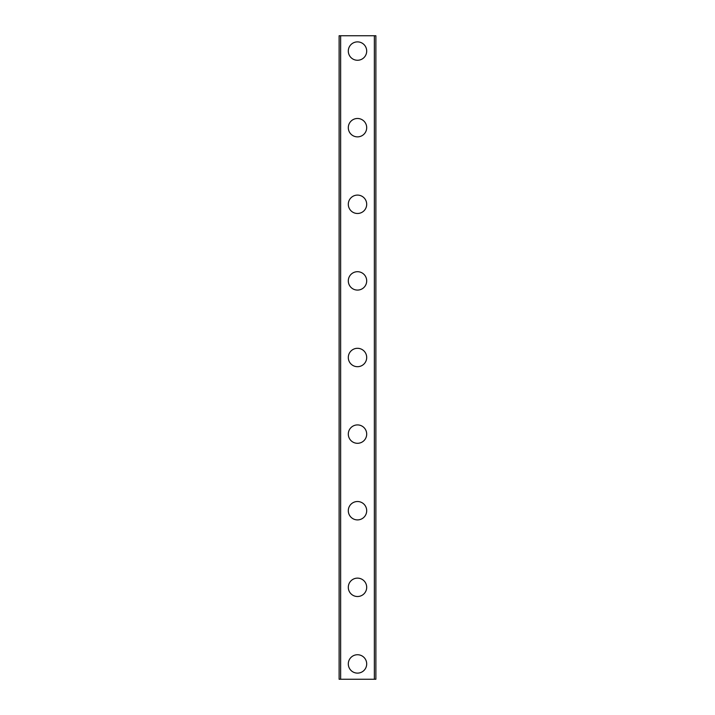 <?xml version="1.0" encoding="UTF-8"?>
<svg xmlns="http://www.w3.org/2000/svg" width="715" height="715" viewBox="0 0 715 715"><rect width="100%" height="100%" fill="white"/><g stroke="black" fill="none" stroke-linecap="round" stroke-linejoin="round"><path stroke-width="1.07" d="M348.303 663.931A9.197 9.197 0 0 1 357.5 654.734A9.197 9.197 0 0 1 366.697 663.931A9.197 9.197 0 0 1 357.5 673.119A9.197 9.197 0 0 1 348.303 663.931M348.303 587.319A9.197 9.197 0 0 1 357.5 578.131A9.197 9.197 0 0 1 366.697 587.319A9.197 9.197 0 0 1 357.5 596.516A9.197 9.197 0 0 1 348.303 587.319M348.303 510.716A9.197 9.197 0 0 1 357.5 501.519A9.197 9.197 0 0 1 366.697 510.716A9.197 9.197 0 0 1 357.5 519.903A9.197 9.197 0 0 1 348.303 510.716M348.303 434.103A9.197 9.197 0 0 1 357.5 424.916A9.197 9.197 0 0 1 366.697 434.103A9.197 9.197 0 0 1 357.5 443.3A9.197 9.197 0 0 1 348.303 434.103M348.303 357.5A9.197 9.197 0 0 1 357.5 348.303A9.197 9.197 0 0 1 366.697 357.5A9.197 9.197 0 0 1 357.5 366.697A9.197 9.197 0 0 1 348.303 357.5M348.303 280.897A9.197 9.197 0 0 1 357.5 271.7A9.197 9.197 0 0 1 366.697 280.897A9.197 9.197 0 0 1 357.5 290.084A9.197 9.197 0 0 1 348.303 280.897M348.303 204.284A9.197 9.197 0 0 1 357.5 195.097A9.197 9.197 0 0 1 366.697 204.284A9.197 9.197 0 0 1 357.5 213.481A9.197 9.197 0 0 1 348.303 204.284M348.303 127.681A9.197 9.197 0 0 1 357.5 118.484A9.197 9.197 0 0 1 366.697 127.681A9.197 9.197 0 0 1 357.5 136.869A9.197 9.197 0 0 1 348.303 127.681M348.303 51.069A9.197 9.197 0 0 1 357.5 41.881A9.197 9.197 0 0 1 366.697 51.069A9.197 9.197 0 0 1 357.5 60.266A9.197 9.197 0 0 1 348.303 51.069M340.644 35.75L339.116 35.75L339.116 679.25L375.884 679.25L375.884 35.75L340.644 35.75L340.644 679.25M374.356 35.75L374.356 679.25"/></g></svg>
